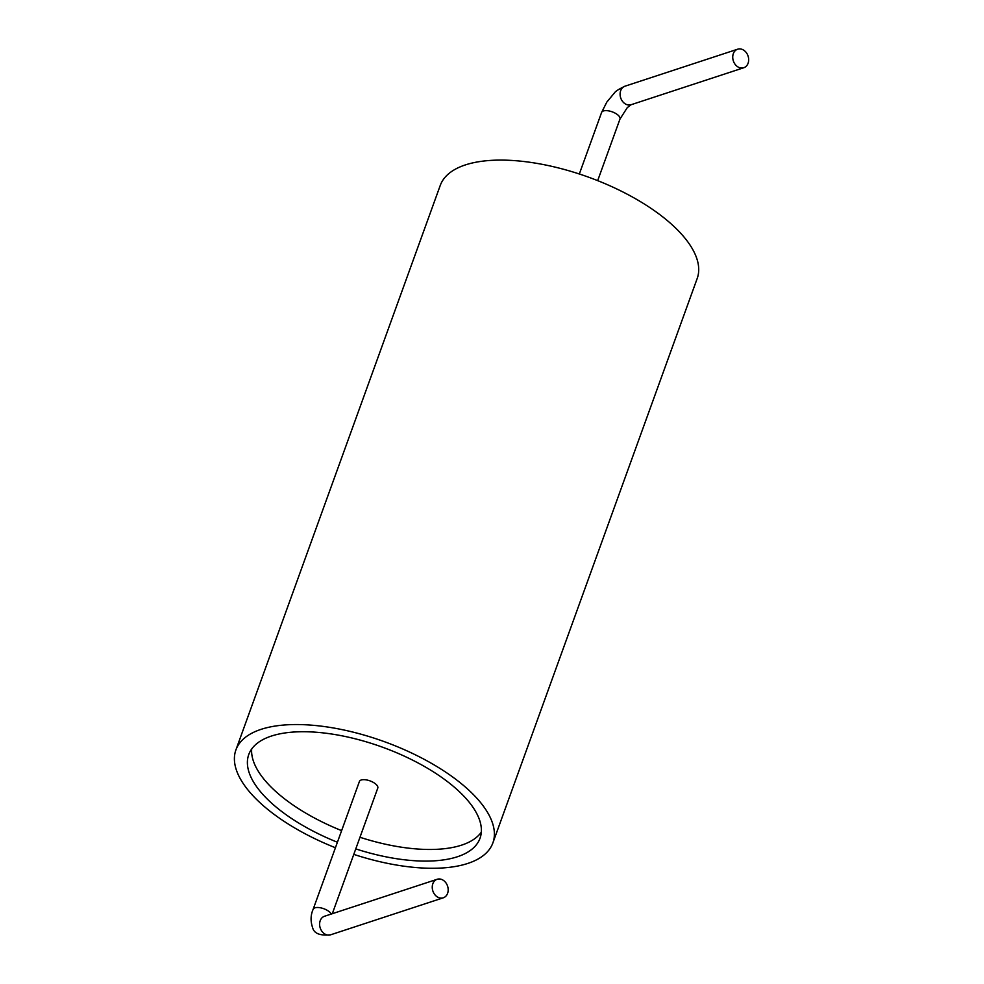 <?xml version="1.0" encoding="UTF-8"?>
<svg xmlns="http://www.w3.org/2000/svg" width="984" height="984" viewBox="0 0 984 984"><rect width="100%" height="100%" fill="white"/><g stroke="black" fill="none" stroke-linecap="round" stroke-linejoin="round"><path stroke-width="1.48" d="M353.785 854.383A136.641 58.277 -160.1 0 0 492.873 842.919L697.201 278.472A136.641 58.277 -160.1 0 0 619.637 190.343A136.641 58.277 -160.1 0 0 465.358 164.918A136.641 58.277 -160.1 0 0 440.242 185.459L235.914 749.906A136.641 58.277 -160.1 0 0 335.433 847.741M492.873 842.919A136.641 58.277 -160.1 0 0 415.309 754.789A136.641 58.277 -160.1 0 0 261.031 729.365A136.641 58.277 -160.1 0 0 235.914 749.906M355.777 848.897A122.975 52.447 -160.1 0 0 480.02 838.27A122.975 52.447 -160.1 0 0 410.217 758.947A122.975 52.447 -160.1 0 0 271.375 736.069A122.975 52.447 -160.1 0 0 248.755 754.556A122.975 52.447 -160.1 0 0 337.426 842.255M251.67 749.033A122.975 52.447 -160.1 0 0 341.632 830.631M359.984 837.273A122.975 52.447 -160.1 0 0 481.324 832.169M331.276 914.038A9.754 4.157 -160.1 0 0 324.08 908.835A9.754 4.157 -160.1 0 0 314.942 907.838A9.754 4.157 -160.1 0 0 313.146 909.302L359.418 781.468A9.754 4.157 19.9 0 1 361.214 780.005A9.754 4.157 19.9 0 1 372.235 781.825A9.754 4.157 19.9 0 1 377.77 788.11L332.309 913.706M748.086 63.259A9.754 7.749 -108.2 0 1 743.744 67.748A9.754 7.749 -108.2 0 1 733.338 60.897A9.754 7.749 -108.2 0 1 737.656 49.2A9.754 7.749 -108.2 0 1 746.327 52.669A9.754 7.749 -108.2 0 1 748.086 63.259M432.837 883.755A9.754 7.749 -108.2 0 1 437.179 879.278A9.754 7.749 -108.2 0 1 447.585 886.129A9.754 7.749 -108.2 0 1 443.267 897.814A9.754 7.749 -108.2 0 1 434.596 894.358A9.754 7.749 -108.2 0 1 432.837 883.755M597.682 180.638L619.969 119.076A9.754 4.157 -160.1 0 0 614.422 112.779A9.754 4.157 -160.1 0 0 603.401 110.971A9.754 4.157 -160.1 0 0 601.605 112.434L579.33 173.983M619.969 119.076L627.288 107.613L631.101 104.722A9.754 7.749 -108.2 0 1 620.695 97.871A9.754 7.749 -108.2 0 1 625.012 86.186C618.973 89.064 615.467 91.278 614.508 92.816L606.796 102.127L601.605 112.434M313.146 909.302C310.6 915.083 310.415 921.172 312.592 927.568C313.97 933.472 319.984 935.882 330.624 934.8A9.754 7.749 -108.2 0 1 321.952 931.331A9.754 7.749 -108.2 0 1 320.194 920.741A9.754 7.749 -108.2 0 1 324.536 916.252L437.179 879.278M631.101 104.722L743.744 67.748M625.012 86.186L737.656 49.2M330.624 934.8L443.267 897.814"/></g></svg>
